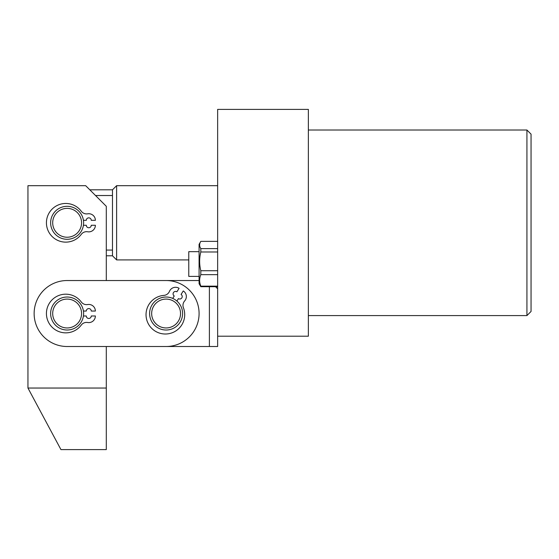 <?xml version="1.0" encoding="UTF-8"?>
<svg xmlns="http://www.w3.org/2000/svg" width="559" height="559" viewBox="0 0 559 559"><rect width="100%" height="100%" fill="white"/><g stroke="black" fill="none" stroke-linecap="round" stroke-linejoin="round"><path stroke-width="0.84" d="M526.927 130.016L531.05 134.139L531.05 311.461L526.927 315.583L526.927 130.016L308.365 130.016M217.647 336.204L217.647 109.396L308.365 109.396L308.365 336.204L217.647 336.204L217.647 346.51L106.301 346.51L106.301 388.044L27.95 388.044L60.938 449.604L106.301 449.604L106.301 388.044M199.088 276.405L188.774 276.405L188.774 251.662L199.088 251.662M217.647 241.369L200.814 241.369L199.088 244.353L199.088 283.72L200.814 286.704L217.647 286.704M217.647 270.724L200.814 270.724L200.814 274.651C199.249 278.473 199.249 282.302 200.814 286.145L200.814 286.704M217.647 248.608L200.814 248.608L200.814 251.983L217.647 251.983M200.814 241.369C199.242 243.78 199.242 246.191 200.814 248.608M217.647 286.145L200.814 286.145M200.814 274.651L217.647 274.651M200.814 251.983C199.249 258.209 199.249 264.456 200.814 270.724M77.743 213.021A14.436 14.436 0 0 0 57.346 212.182A14.436 14.436 0 0 0 56.508 232.572A14.436 14.436 0 0 0 76.904 233.417A14.436 14.436 0 0 0 77.743 213.021M54.992 233.969A16.497 16.497 0 0 1 55.956 210.666A16.497 16.497 0 0 1 79.259 211.623A16.497 16.497 0 0 1 78.295 234.934A16.497 16.497 0 0 1 54.992 233.969M89.803 189.808L112.485 189.808L116.614 185.686L116.614 259.914L188.774 259.914M106.301 255.791L112.485 255.791L112.485 189.808M112.485 255.791L116.614 259.914M116.614 185.686L217.647 185.686M106.301 250.076L112.485 250.076M95.519 195.524L112.485 195.524M34.134 313.522A32.988 32.988 0 0 0 67.129 346.51L166.093 346.51A32.988 32.988 0 0 0 199.088 313.522A32.988 32.988 0 0 0 166.093 280.534L67.129 280.534A32.988 32.988 0 0 0 34.134 313.522M199.088 280.534L106.301 280.534L106.301 206.306L85.681 185.686L27.95 185.686L27.95 388.044M81.53 312.6A14.436 14.436 0 0 0 66.207 299.114A14.436 14.436 0 0 0 52.721 314.438A14.436 14.436 0 0 0 68.044 327.923A14.436 14.436 0 0 0 81.53 312.6M50.666 314.57A16.497 16.497 0 0 1 66.074 297.06A16.497 16.497 0 0 1 83.584 312.474A16.497 16.497 0 0 1 68.177 329.985A16.497 16.497 0 0 1 50.666 314.57M180.529 313.522A14.436 14.436 0 0 0 166.093 299.086A14.436 14.436 0 0 0 151.664 313.522A14.436 14.436 0 0 0 166.093 327.951A14.436 14.436 0 0 0 180.529 313.522M149.602 313.522A16.497 16.497 0 0 1 166.093 297.025A16.497 16.497 0 0 1 182.59 313.522A16.497 16.497 0 0 1 166.093 330.02A16.497 16.497 0 0 1 149.602 313.522M83.438 311.049L86.303 311.049A2.474 2.474 0 0 1 88.783 308.575A2.474 2.474 0 0 1 91.257 311.049L95.379 311.049A6.596 6.596 0 0 0 87.679 304.543A6.596 6.596 0 0 1 81.279 301.972A19.341 19.341 0 0 0 46.425 313.522A19.341 19.341 0 0 0 81.279 325.065A6.596 6.596 0 0 1 87.679 322.501A6.596 6.596 0 0 0 95.379 315.996L91.257 315.996A2.474 2.474 0 0 1 88.783 318.469A2.474 2.474 0 0 1 86.303 315.996L83.438 315.996M176.896 301.049L178.426 298.625A2.474 2.474 0 0 0 181.843 297.856A2.474 2.474 0 0 0 181.067 294.439L183.268 290.953A6.596 6.596 0 0 1 184.659 300.938A6.596 6.596 0 0 0 183.415 307.716A19.341 19.341 0 0 1 155.046 331.026A19.341 19.341 0 0 1 163.892 295.39A6.596 6.596 0 0 0 169.475 291.351A6.596 6.596 0 0 1 179.09 288.311L176.889 291.798A2.474 2.474 0 0 0 173.472 292.567A2.474 2.474 0 0 0 174.24 295.984L172.71 298.408M83.438 220.323L86.303 220.323A2.474 2.474 0 0 1 88.783 217.849A2.474 2.474 0 0 1 91.257 220.323L95.379 220.323A6.596 6.596 0 0 0 87.679 213.817A6.596 6.596 0 0 1 81.279 211.253A19.341 19.341 0 0 0 46.425 222.796A19.341 19.341 0 0 0 81.279 234.347A6.596 6.596 0 0 1 87.679 231.775A6.596 6.596 0 0 0 95.379 225.27L91.257 225.27A2.474 2.474 0 0 1 88.783 227.744A2.474 2.474 0 0 1 86.303 225.27L83.438 225.27M209.394 346.51L209.394 286.704M217.647 288.779L215.564 286.704M526.927 315.583L308.365 315.583"/></g></svg>
